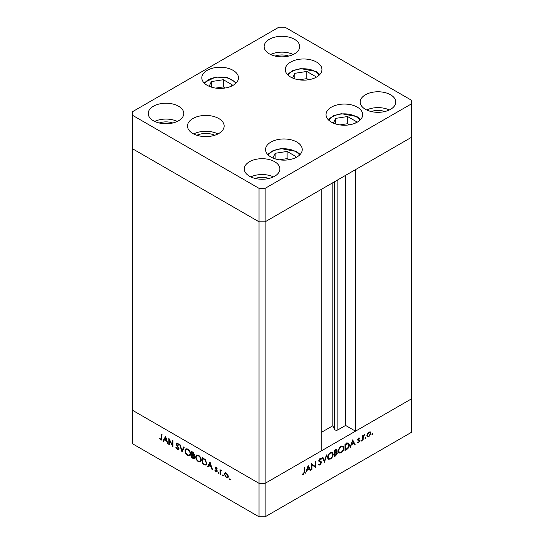 <?xml version="1.0" encoding="UTF-8"?>
<svg xmlns="http://www.w3.org/2000/svg" width="544" height="544" viewBox="0 0 544 544"><rect width="100%" height="100%" fill="white"/><g stroke="black" fill="none" stroke-linecap="round" stroke-linejoin="round"><path stroke-width="0.82" d="M265.139 188.346L411.556 103.809L411.556 100.286L284.968 27.2L278.861 27.2L132.444 111.738L132.444 115.26L259.032 188.346L265.139 188.346L265.139 221.802L259.032 221.802L265.139 221.802L265.139 483.337L321.184 450.976L321.184 189.448L265.139 221.802L411.556 137.272L355.504 169.633L355.504 431.168L345.59 425.442L337.865 429.903A2.013 1.163 180 0 1 335.016 429.903A2.013 1.163 180 0 1 334.492 429.379L332.819 425.768L321.184 432.487M355.504 431.168L411.556 398.806L411.556 432.262L265.139 516.8L259.032 516.8L132.444 443.714L132.444 410.251L259.032 483.337L259.032 516.8M411.556 103.809L411.556 398.806L265.139 483.337L259.032 483.337L132.444 410.251L132.444 148.716L259.032 221.802L132.444 148.716L132.444 115.26M259.032 188.346L259.032 483.337L265.139 483.337L265.139 516.8M332.819 425.768L332.819 182.73M345.59 425.442L345.59 175.358M169.334 439.919L169.334 444.754L168.851 444.482L168.851 438.314L172.482 445.264L172.482 440.409L172.958 440.688L172.958 446.848L169.334 439.919L169.646 439.736M178.983 448.82L178.554 449.725L177.46 449.609L175.834 447.324L176.283 447.27L177.46 448.977L178.5 448.535L176.474 444.938L176.528 443.027L177.494 443.142L178.915 445.012L178.48 445.142L177.439 443.748L176.657 444.074L178.983 448.82M179.017 448.637L178.255 449.079L178.908 448.297M177.922 443.469L176.657 444.074M181.995 452.064L179.67 444.557L180.18 444.856L181.961 450.738L183.736 446.91L184.253 447.209L181.995 452.064M187.816 455.586C186.109 454.43 185.171 452.819 185.008 450.752L185.824 448.888L187.775 449.086C189.516 450.248 190.461 451.874 190.618 453.961L189.795 455.797L187.816 455.586L188.448 455.226M198.499 461.754C196.785 460.591 195.847 458.98 195.684 456.912L196.5 455.049L198.451 455.246C200.192 456.409 201.137 458.034 201.294 460.122L200.478 461.958L198.499 461.754L199.124 461.387M207.454 466.766L209.984 462.06L212.52 469.69L211.997 469.39L211.208 466.956L208.787 465.562L207.978 467.065L207.454 466.766L208.216 466.324L210.215 462.611M229.867 479.788L229.418 479.012L229.867 478.761L230.309 479.529L229.867 479.788M229.418 479.012L229.867 478.761L229.418 479.012M225.046 472.906L226.379 473.11L227.861 474.708L228.392 476.619L227.786 477.945L226.379 477.768L224.359 474.286L224.978 472.94M222.952 475.796L222.51 475.021L222.952 474.769L223.4 475.538L222.952 475.796M222.51 475.021L222.952 474.769L222.51 475.021M221.061 470.159L220.524 470.472L221.891 470.676L220.612 471.301L220.524 474.314L220.048 474.035L220.048 469.533L220.524 470.472L220.782 470.234M221.789 470.546L220.612 471.301M218.64 473.307L218.198 472.532L218.64 472.28L219.089 473.049L218.64 473.307M218.198 472.532L218.64 472.28L218.198 472.532M215.118 467.792L215.417 467.092L216.104 467.174L217.104 468.391L216.777 468.595L216.104 467.731L215.594 468.044L216.988 470.349L216.838 471.893L216.029 471.798L214.914 470.54L215.227 470.308L216.002 471.226L216.689 470.9L215.118 467.792L215.907 467.078M216.498 467.5L215.594 468.044M216.002 471.226L217.104 470.662M206.768 463.366L206.02 465.202L202.388 463.842L202.388 457.681L205.163 459.503L206.768 463.366M193.154 458.51L191.712 457.681L191.712 451.513L192.753 452.112L194.446 454.621L193.834 455.58L194.861 457.749L194.426 458.708L193.154 458.51L193.854 458.102M162.969 441.082L165.566 436.417L168.035 444.006L167.511 443.707L166.722 441.272L164.302 439.878L163.492 441.381L162.969 441.082L163.73 440.64L165.73 436.927M160.793 439.355L161.527 438.192L161.527 434.092L162.01 434.364L161.643 440.089L160.766 439.967L159.48 438.512L159.759 438.206L160.793 439.355L162.044 438.96M311.936 464.685L311.936 469.526L311.46 469.805L311.46 463.638L315.085 466.398L315.085 461.543L315.568 461.264L315.568 467.432L311.46 464.406M318.893 464.012L320.062 464.358L321.11 462.713L319.083 461.455L318.784 460.693L320.096 458.49L321.518 458.714L321.089 459.347L320.042 459.156L319.26 460.387L321.048 461.448L321.586 462.448L320.062 464.991L318.934 465.1L318.437 464.583L318.893 464.012L319.28 464.399L318.804 464.12M320.919 462.216L318.43 460.911M321.144 458.415L320.804 458.3M321.089 459.347L319.913 458.612M318.859 460.156L319.614 460.979M324.598 462.216L322.272 457.395L322.789 457.096L324.564 460.931L326.346 455.042L326.856 454.75L324.482 462.148M330.426 459.014L328.42 459.224L327.61 457.422C327.753 455.362 328.678 453.737 330.385 452.554L332.425 452.329L333.22 454.152C333.071 456.219 332.139 457.837 330.426 459.014L329.807 458.653M341.102 452.846L339.096 453.057L338.286 451.262C338.429 449.194 339.354 447.576 341.061 446.393L343.101 446.162L343.896 447.991C343.747 450.058 342.815 451.676 341.102 452.846L340.483 452.492M350.057 447.515L352.662 439.851L355.123 444.591L354.6 444.897L353.811 443.374L351.397 444.768L350.057 447.515M372.402 434.697L371.96 434.438L372.402 433.67L372.851 433.922L372.402 434.697L371.96 434.438L372.402 434.697M372.402 433.67L372.851 433.922L372.402 433.67M366.894 435.56L367.431 433.65L368.914 432.045L370.396 431.936L370.933 433.228L368.914 436.71L367.506 436.88L366.894 435.56M365.493 438.688L365.044 438.43L365.493 437.662L365.935 437.913L365.493 438.688L365.044 438.43L365.493 438.688M365.493 437.662L365.935 437.913L365.493 437.662M363.134 439.974L362.651 440.246L362.651 435.744L363.134 435.465L363.134 436.132L364.5 434.751L363.215 436.859L363.134 439.974L362.651 439.695M361.25 441.136L360.801 440.878L361.25 440.11L361.692 440.368L361.25 441.136L360.801 440.878L361.25 441.136M361.25 440.11L361.692 440.368L361.25 440.11M357.721 439.688L358.707 437.94L359.706 438.002L358.204 439.389L359.598 440.089L359.774 440.681L358.632 442.646L357.517 442.68L357.836 442.082L358.612 442.109L359.298 440.987L357.904 440.28L357.721 439.688M359.387 438.58L358.306 438.26M358.387 439.763L359.326 439.94M359.169 440.633L357.904 440.28M349.377 444.91C349.275 446.95 348.364 448.474 346.65 449.487L344.991 450.439L344.991 444.278L347.766 442.898L348.636 443.027L349.377 444.91L348.847 444.604M336.09 451.853L337.464 453.036L335.764 455.77L334.315 456.606L334.315 450.439L336.682 449.534L337.056 450.391L336.437 452.057L337.069 452.112M305.572 473.198L308.176 465.535L310.638 470.274L310.121 470.58L309.325 469.057L306.911 470.451L305.572 473.198M303.396 473.98L304.137 471.968L304.137 467.867L304.613 467.588L304.613 471.75L303.368 474.633L302.083 474.66L302.369 474.028L303.396 473.98M370.342 432.881L370.933 433.228M368.329 436.37L368.914 436.71M370.45 433.507L370.002 432.5L368.914 432.602L367.377 435.282L367.819 436.288L368.914 436.159L370.45 433.507M368.478 432.351L368.914 432.602M366.935 435.03L367.377 435.282M362.651 435.853L363.134 436.132M363.752 435.105L364.235 435.384M363.637 435.234L363.99 435.445M362.651 436.533L363.215 436.859M357.802 439.158L358.204 439.389M358.068 439.212L359.774 440.681M357.796 442.163L358.632 442.646M357.728 439.797L359.088 440.586M357.775 440.042L358.578 440.504M354.158 444.033L355.123 444.591M353.267 443.061L353.811 443.374M351.036 444.564L351.397 444.768M350.227 447.012L350.581 447.216M353.559 442.884L352.621 441.075L351.655 443.986L353.559 442.884M352.267 440.871L352.621 441.075M351.302 443.782L351.655 443.986M347.691 442.911L347.813 443.435M345.474 444.632L345.474 449.534L347.609 448.14L348.894 445.182L348.31 443.72L345.474 444.632L344.991 444.353M344.991 449.256L345.474 449.534M346.814 443.251L347.487 443.639M342.176 445.985L342.339 446.57M343.359 447.678L343.896 447.991M339.075 452.207L338.484 452.363M343.42 448.263L342.781 446.828L341.081 447.012C339.674 447.964 338.905 449.29 338.769 450.976L339.402 452.397L341.081 452.227C342.502 451.289 343.284 449.963 343.42 448.263M340.578 446.719L341.081 447.012M338.32 450.724L338.769 450.976M335.75 449.636L337.056 450.391M335.934 452.016L337.464 453.036M335.213 455.457L335.764 455.77M334.9 450.106L335.451 450.418L334.798 450.799L334.798 452.771L336.58 450.677L335.566 449.725M334.315 450.52L334.798 450.799M336.58 450.677L335.451 450.418M334.315 452.492L334.798 452.771M335.118 453.22L334.798 455.695L336.988 453.315L336.11 452.717L335.118 453.22L334.315 452.764M334.315 453.125L334.798 453.404M335.492 452.356L336.988 453.315M334.315 455.416L334.798 455.695M331.5 452.146L331.663 452.737M332.683 453.839L333.22 454.152M328.399 458.374L327.808 458.524M332.744 454.43L332.105 452.996L330.405 453.172C328.998 454.131 328.229 455.45 328.093 457.144L328.726 458.565L330.405 458.388C331.826 457.45 332.602 456.13 332.744 454.43M329.902 452.88L330.405 453.172M327.644 456.885L328.093 457.144M323.68 460.414L324.564 460.931M318.723 464.222L320.062 464.991M319.586 458.891L320.042 459.156M319.981 461.094L321.586 462.448M311.46 469.248L311.936 469.526M311.46 463.835L315.085 466.398M314.038 465.793L314.038 466.364M314.888 467.038L315.568 467.432M309.672 469.717L310.638 470.274M308.781 468.738L309.325 469.057M306.551 470.247L306.911 470.451M305.742 472.695L306.095 472.899M309.074 468.568L308.135 466.759L307.17 469.669L309.074 468.568M307.782 466.555L308.135 466.759M306.816 469.465L307.17 469.669M302.355 474.042L303.368 474.633M228.133 477.625L227.297 477.414M226.964 477.435L226.379 477.768M224.951 473.946L224.359 474.286M225.121 473.844L225.651 472.552M228.351 476.088L227.916 476.347L226.379 473.661L225.291 473.559L224.835 474.565L226.379 477.217L227.467 477.346L228.392 476.782M226.243 473.035L225.291 473.559M226.814 473.409L226.379 473.661M227.467 477.346L227.916 476.347M220.524 473.756L220.048 474.035M220.81 470.866L220.81 470.308M217.131 471.498L216.029 471.798M215.254 470.349L214.914 470.54M216.913 470.193L216.56 470.397M216.335 469.377L215.968 469.588M215.662 468.377L215.295 468.588M216.056 468.146L215.88 467.35M212.35 469.18L211.997 469.39M211.562 466.752L211.208 466.956M209.338 465.242L208.787 465.562M210.956 466.181L210.011 463.284L209.046 465.079L211.31 465.977M210.372 463.073L210.011 463.284M202.932 463.522L202.388 463.842M206.366 464.889L205.251 464.596M203.415 458.272L202.864 458.585L202.864 463.488L205.006 464.562L206.747 463.821M205.326 459.666L204.884 459.925L202.864 458.585M206.74 462.828L206.292 463.087L204.884 459.925M205.734 464.481L206.292 463.087M196.221 456.606L195.684 456.912M196.472 456.035L196.928 454.893M200.824 461.679L199.519 461.448M201.26 459.592L200.811 459.85C200.668 458.157 199.886 456.838 198.478 455.892L196.806 455.729L196.16 457.191C196.309 458.871 197.078 460.176 198.478 461.108L200.185 461.298L201.266 460.564M198.247 455.138L196.806 455.729M198.982 455.6L198.478 455.892M200.185 461.298L200.811 459.85M192.256 457.361L191.712 457.681M194.738 458.361L193.963 458.096M194.269 455.423L193.27 454.77M192.841 452.798L192.188 452.424L192.188 454.396L193.97 454.356L192.841 452.798L193.344 452.506M192.739 452.105L192.188 452.424M194.392 454.118L193.718 454.906L194.48 454.464M192.508 455.212L192.188 455.029L192.188 457.32L192.875 457.715L194.378 457.47L193.508 455.865L192.508 455.212L193.093 454.879M192.746 454.709L192.188 455.029M193.895 455.641L193.508 455.865M194.8 457.225L194.113 458.041L194.874 457.599M185.545 450.439L185.008 450.752M185.796 449.868L186.252 448.732M190.148 455.512L188.843 455.287M190.584 453.424L190.135 453.682C189.992 451.989 189.21 450.677 187.802 449.732L186.13 449.562L185.484 451.024C185.633 452.703 186.402 454.016 187.802 454.947L189.509 455.138L190.59 454.396M187.571 448.97L186.13 449.562M188.306 449.439L187.802 449.732M189.509 455.138L190.135 453.682M182.505 450.976L182.362 450.507M184.178 447.161L182.723 450.303L181.961 450.738M178.867 449.385L177.46 449.609M178.663 447.617L178.31 447.814M176.82 444.734L176.474 444.938M176.95 443.598L176.174 443.822M176.936 443.387L177.004 442.959M178.867 444.917L178.48 445.142M178.201 443.306L177.419 443.632M169.334 444.203L168.851 444.482M172.958 444.985L172.482 445.264M167.865 443.503L167.511 443.707M167.076 441.068L166.722 441.272M164.852 439.559L164.302 439.878M166.471 440.497L165.526 437.6L164.56 439.396L166.824 440.293M165.886 437.39L165.526 437.6M161.915 439.695L160.766 439.967M159.834 438.308L159.48 438.512M295.249 157.862L295.882 156.502L287.116 151.443L275.135 153.292L272.932 158.032M275.135 158.848L275.135 153.292M289.007 159.718L287.116 158.624L279.426 159.814M287.116 158.624L287.116 151.443M355.715 122.958L356.347 121.598L347.575 116.532L335.594 118.388L333.397 123.128M335.594 123.937L335.594 118.388M349.466 124.814L347.575 123.719L339.884 124.909M347.575 123.719L347.575 116.532M314.956 77.88L315.588 76.52L306.816 71.454L294.834 73.311L292.638 78.044M294.834 78.86L294.834 73.311M308.706 79.73L306.816 78.642L299.125 79.832M306.816 78.642L306.816 71.454M231.492 86.149L232.125 84.782L223.353 79.723L211.371 81.573L209.175 86.312M211.371 87.128L211.371 81.573M225.243 87.999L223.353 86.904L215.662 88.094M223.353 86.904L223.353 79.723M214.798 135.252A14.559 8.405 0 0 0 196.853 135.252M331.398 122.128A18.333 10.588 180 0 1 326.033 114.641A18.333 10.588 180 0 1 337.348 104.863A18.333 10.588 180 0 1 357.326 107.161A18.333 10.588 180 0 1 362.698 114.641A18.333 10.588 180 0 1 351.383 124.426A18.333 10.588 180 0 1 331.398 122.128M270.939 157.039A18.333 10.588 180 0 1 265.567 149.552A18.333 10.588 180 0 1 276.889 139.774A18.333 10.588 180 0 1 296.868 142.066A18.333 10.588 180 0 1 302.24 149.552A18.333 10.588 180 0 1 290.918 159.331A18.333 10.588 180 0 1 270.939 157.039M217.974 133.946A18.333 10.588 0 0 0 193.671 133.946M192.862 133.504A18.333 10.588 180 0 1 187.49 126.018A18.333 10.588 180 0 1 198.805 116.239A18.333 10.588 180 0 1 218.79 118.538A18.333 10.588 180 0 1 224.155 126.018A18.333 10.588 180 0 1 212.84 135.796A18.333 10.588 180 0 1 192.862 133.504M207.176 85.32A18.333 10.588 180 0 1 201.81 77.833A18.333 10.588 180 0 1 213.126 68.054A18.333 10.588 180 0 1 233.104 70.346A18.333 10.588 180 0 1 238.476 77.833A18.333 10.588 180 0 1 227.161 87.611A18.333 10.588 180 0 1 207.176 85.32M290.639 77.051A18.333 10.588 180 0 1 285.274 69.564A18.333 10.588 180 0 1 296.589 59.786A18.333 10.588 180 0 1 316.567 62.077A18.333 10.588 180 0 1 321.939 69.564A18.333 10.588 180 0 1 310.624 79.342A18.333 10.588 180 0 1 290.639 77.051M390.585 94.785A17.796 10.275 0 0 0 371.192 92.555A17.796 10.275 0 0 0 360.21 102.048A17.796 10.275 0 0 0 365.418 109.31A17.796 10.275 0 0 0 384.812 111.54A17.796 10.275 0 0 0 395.794 102.048A17.796 10.275 0 0 0 390.585 94.785M389.327 109.976A17.796 10.275 0 0 0 366.676 109.976M178.582 106.23A17.796 10.275 0 0 0 159.188 104.006A17.796 10.275 0 0 0 148.206 113.499A17.796 10.275 0 0 0 153.415 120.761A17.796 10.275 0 0 0 172.808 122.985A17.796 10.275 0 0 0 183.79 113.499A17.796 10.275 0 0 0 178.582 106.23M177.324 121.421A17.796 10.275 0 0 0 154.673 121.421M294.494 39.311A17.796 10.275 0 0 0 275.101 37.08A17.796 10.275 0 0 0 264.119 46.573A17.796 10.275 0 0 0 269.328 53.836A17.796 10.275 0 0 0 288.721 56.066A17.796 10.275 0 0 0 299.71 46.573A17.796 10.275 0 0 0 294.494 39.311M293.236 54.495A17.796 10.275 0 0 0 270.592 54.495M274.672 161.704A17.796 10.275 0 0 0 255.279 159.48A17.796 10.275 0 0 0 244.29 168.973A17.796 10.275 0 0 0 249.506 176.236A17.796 10.275 0 0 0 268.899 178.466A17.796 10.275 0 0 0 279.881 168.973A17.796 10.275 0 0 0 274.672 161.704M273.408 176.895A17.796 10.275 0 0 0 250.764 176.895M255.286 178.466A12.94 7.473 180 0 1 268.886 178.466M288.714 56.066A12.94 7.473 0 0 0 275.114 56.066M172.802 122.992A12.94 7.473 0 0 0 159.195 122.992M371.198 111.54A12.94 7.473 180 0 1 384.805 111.54M334.492 429.379L334.492 181.764M337.865 429.903L337.865 179.819M362.651 438.178L363.134 438.457M346.1 449.167L346.65 449.487M345.304 444.101L345.848 444.414M318.866 461.162L319.954 461.788M304.137 471.478L304.613 471.75M204.653 464.447L204.041 464.794M203.789 458.49L203.245 458.803M177.704 446.073L177.351 446.277M162.01 437.913L161.527 438.192M299.52 155.094A16.606 9.588 0 0 0 295.65 151.579A16.606 9.588 0 0 0 268.287 155.094M359.985 120.19A16.606 9.588 0 0 0 356.109 116.668A16.606 9.588 0 0 0 328.746 120.19M319.226 75.106A16.606 9.588 0 0 0 315.35 71.59A16.606 9.588 0 0 0 287.987 75.106M235.763 83.375A16.606 9.588 0 0 0 215.846 77.377A16.606 9.588 0 0 0 204.524 83.375M370.002 432.5L369.07 431.963M367.819 436.288L366.901 435.758M359.271 438.498L358.523 438.063M359.128 440.606L357.605 439.722M348.31 443.72L346.786 442.843M342.781 446.828L341.258 445.951M339.402 452.397L337.878 451.52M336.716 452.73L335.192 451.846M332.105 452.996L330.582 452.112M328.726 458.565L327.202 457.681M220.925 470.764L221.687 470.329M215.764 467.697L216.526 467.255M216.512 471.281L217.274 470.839M176.841 443.666L177.602 443.224M300.152 154.455L296.507 151.49L280.922 148.6L273.19 150.538L267.655 154.455M360.611 119.544L356.973 116.586L341.38 113.689L333.649 115.634L328.114 119.544M319.858 74.467L316.214 71.502L300.621 68.612L292.89 70.55L287.354 74.467M236.395 82.736L227.562 77.676L215.58 77.078L203.891 82.736"/></g></svg>
